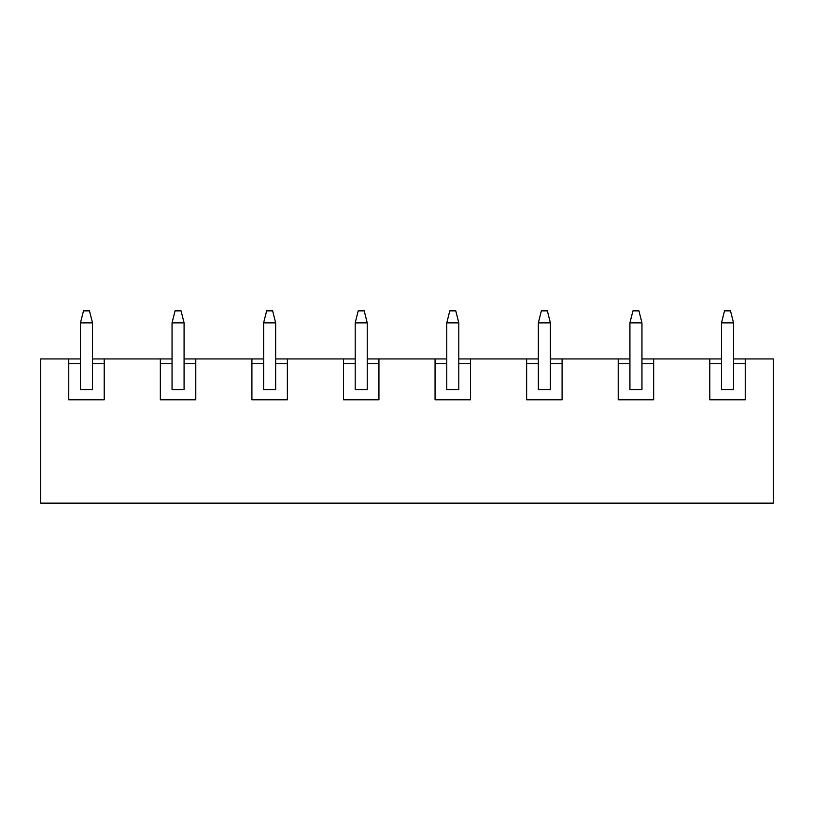 <?xml version="1.0" encoding="UTF-8"?>
<svg xmlns="http://www.w3.org/2000/svg" width="814" height="814" viewBox="0 0 814 814"><rect width="100%" height="100%" fill="white"/><g stroke="black" fill="none" stroke-linecap="round" stroke-linejoin="round"><path stroke-width="1.22" d="M68.763 363.736L80.474 363.736L80.474 322.873L83.486 310.856L89.489 310.856L92.501 322.873L80.474 322.873M104.212 363.736L92.501 363.736L92.501 322.873M745.237 363.736L733.526 363.736L733.526 389.57L721.499 389.57L721.499 322.873L724.511 310.856L730.514 310.856L733.526 322.873L721.499 322.873M733.526 363.736L733.526 322.873M160.338 363.736L172.049 363.736L172.049 322.873L175.061 310.856L181.064 310.856L184.076 322.873L172.049 322.873M195.787 363.736L184.076 363.736L184.076 322.873M287.362 363.736L275.651 363.736L275.651 389.57L263.624 389.57L263.624 322.873L266.636 310.856L272.639 310.856L275.651 322.873L263.624 322.873M275.651 363.736L275.651 322.873M378.937 363.736L367.226 363.736L367.226 389.57L355.199 389.57L355.199 322.873L358.211 310.856L364.214 310.856L367.226 322.873L355.199 322.873M367.226 363.736L367.226 322.873M470.512 363.736L458.801 363.736L458.801 389.57L446.774 389.57L446.774 322.873L449.786 310.856L455.789 310.856L458.801 322.873L446.774 322.873M458.801 363.736L458.801 322.873M562.087 363.736L550.376 363.736L550.376 389.57L538.349 389.57L538.349 322.873L541.361 310.856L547.364 310.856L550.376 322.873L538.349 322.873M550.376 363.736L550.376 322.873M653.662 363.736L641.951 363.736L641.951 389.57L629.924 389.57L629.924 322.873L632.936 310.856L638.939 310.856L641.951 322.873L629.924 322.873M641.951 363.736L641.951 322.873M709.788 358.933L709.788 399.786L745.237 399.786L745.237 358.933L773.3 358.933L773.3 503.144L40.7 503.144L40.7 358.933L68.763 358.933L68.763 399.786L104.212 399.786L104.212 358.933L160.338 358.933L160.338 399.786L195.787 399.786L195.787 358.933L251.913 358.933L251.913 399.786L287.362 399.786L287.362 358.933L343.488 358.933L343.488 399.786L378.937 399.786L378.937 358.933L435.063 358.933L435.063 399.786L470.512 399.786L470.512 358.933L526.638 358.933L526.638 399.786L562.087 399.786L562.087 358.933L618.213 358.933L618.213 399.786L653.662 399.786L653.662 358.933L721.499 358.933M618.213 358.933L629.924 358.933M641.951 358.933L653.662 358.933M733.526 358.933L745.237 358.933M68.763 358.933L80.474 358.933M92.501 358.933L104.212 358.933M160.338 358.933L172.049 358.933M184.076 358.933L195.787 358.933M251.913 358.933L263.624 358.933M275.651 358.933L287.362 358.933M343.488 358.933L355.199 358.933M367.226 358.933L378.937 358.933M435.063 358.933L446.774 358.933M458.801 358.933L470.512 358.933M526.638 358.933L538.349 358.933M550.376 358.933L562.087 358.933M172.049 363.736L172.049 389.57L184.076 389.57L184.076 363.736M721.499 363.736L709.788 363.736M80.474 363.736L80.474 389.57L92.501 389.57L92.501 363.736M263.624 363.736L251.913 363.736M355.199 363.736L343.488 363.736M446.774 363.736L435.063 363.736M538.349 363.736L526.638 363.736M629.924 363.736L618.213 363.736"/></g></svg>

